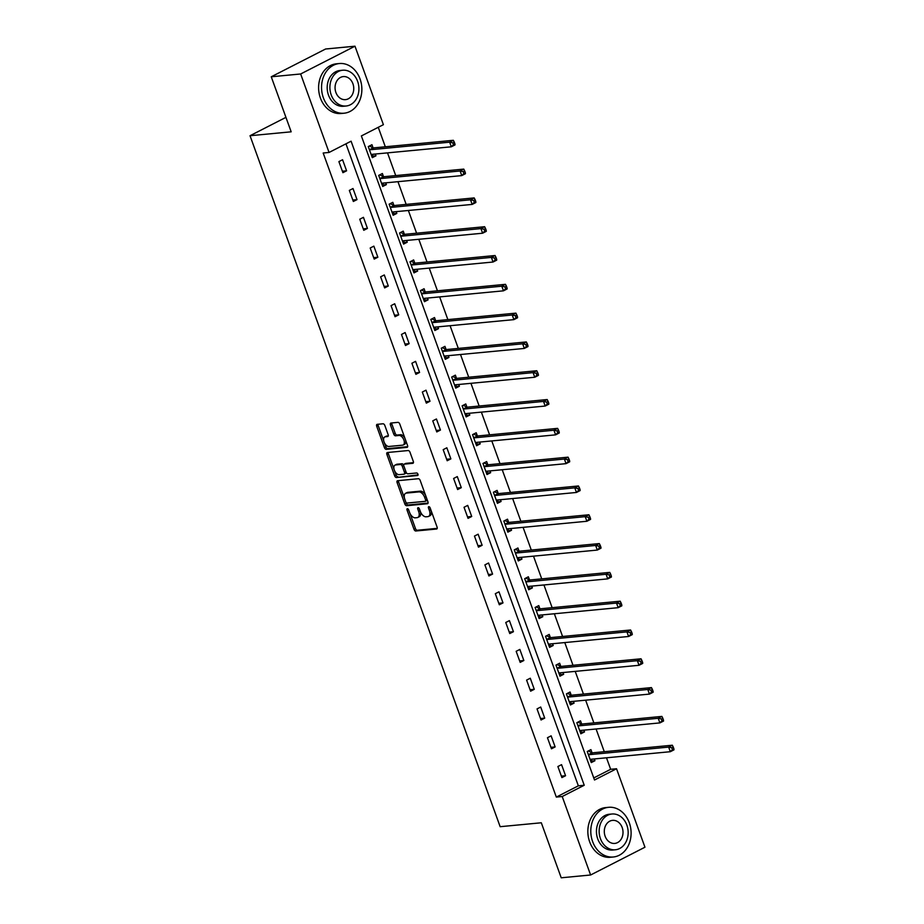 <?xml version="1.0" encoding="UTF-8"?>
<svg xmlns="http://www.w3.org/2000/svg" width="924" height="924" viewBox="0 0 924 924"><rect width="100%" height="100%" fill="white"/><g stroke="black" fill="none" stroke-linecap="round" stroke-linejoin="round"><path stroke-width="1.39" d="M407.38 508.697A1.374 0.774 -117.1 0 0 407.218 508.743A1.374 0.774 -117.1 0 0 407.034 510.048L413.998 529.302A1.964 1.109 -117.1 0 0 415.812 531L436.59 529.025A1.964 1.109 -117.1 0 0 436.821 528.955A1.964 1.109 -117.1 0 0 437.087 527.096L430.11 507.842A1.374 0.774 -117.1 0 0 428.852 506.652A1.374 0.774 -117.1 0 0 428.678 506.699A1.374 0.774 -117.1 0 0 428.493 507.992L429.394 510.487A6.272 3.534 -117.1 0 1 428.563 516.424A6.272 3.534 -117.1 0 1 427.8 516.643L426.079 516.805A6.272 3.534 -117.1 0 1 420.281 511.353L419.381 508.87A1.374 0.774 -117.1 0 0 418.11 507.669A1.374 0.774 -117.1 0 0 417.948 507.726A1.374 0.774 -117.1 0 0 417.764 509.02L418.664 511.515A6.272 3.534 -117.1 0 1 417.821 517.452A6.272 3.534 -117.1 0 1 417.071 517.659L415.338 517.833A6.272 3.534 -117.1 0 1 409.551 512.381L408.651 509.886A1.374 0.774 -117.1 0 0 407.38 508.697M384.834 425.49A1.964 1.109 -117.1 0 0 383.033 423.781L377.2 424.335A1.964 1.109 -117.1 0 0 376.957 424.405A1.964 1.109 -117.1 0 0 376.703 426.264L384.442 447.643A1.964 1.109 -117.1 0 0 386.255 449.353L407.034 447.366A1.964 1.109 -117.1 0 0 407.265 447.308A1.964 1.109 -117.1 0 0 407.53 445.449L399.78 424.058A1.964 1.109 -117.1 0 0 397.978 422.36L390.933 423.03A1.964 1.109 -117.1 0 0 390.702 423.1A1.964 1.109 -117.1 0 0 390.436 424.948L393.751 434.107A1.964 1.109 -117.1 0 0 395.564 435.805L399.053 435.47A5.244 2.957 -117.1 0 1 403.684 439.501A5.244 2.957 -117.1 0 1 403.187 444.987A5.244 2.957 -117.1 0 1 402.564 445.172L388.889 446.477A5.244 2.957 -117.1 0 1 384.257 442.446A5.244 2.957 -117.1 0 1 384.742 436.96A5.244 2.957 -117.1 0 1 385.377 436.775L387.653 436.555A1.964 1.109 -117.1 0 0 387.884 436.498A1.964 1.109 -117.1 0 0 388.149 434.638L384.834 425.49M590.621 874.993L561.214 877.8L541.302 822.776L500.15 826.691L250.023 135.724L291.175 131.809L271.252 76.784L300.647 73.978L354.989 46.2L383.391 124.682L361.365 135.944L594.513 780.006L616.539 768.745L644.952 847.216L590.621 874.993L562.208 796.523L584.234 785.261L351.085 141.199L329.059 152.46L300.647 73.978M329.059 152.46L323.181 153.014L556.329 797.077L562.208 796.523M397.609 480.711A1.964 1.109 -117.1 0 0 397.366 480.769A1.964 1.109 -117.1 0 0 397.101 482.628L404.851 504.019A1.964 1.109 -117.1 0 0 406.652 505.717L427.431 503.742A1.964 1.109 -117.1 0 0 427.673 503.672A1.964 1.109 -117.1 0 0 427.928 501.813L420.189 480.434A1.964 1.109 -117.1 0 0 418.376 478.724L397.609 480.711M394.64 475.837L386.902 454.446A1.964 1.109 -117.1 0 1 387.168 452.587A1.964 1.109 -117.1 0 1 387.399 452.517L408.177 450.542A1.964 1.109 -117.1 0 1 409.99 452.24L413.305 461.399A1.964 1.109 -117.1 0 1 413.04 463.247A1.964 1.109 -117.1 0 1 412.797 463.317L404.377 464.125A1.964 1.109 -117.1 0 0 404.146 464.195A1.964 1.109 -117.1 0 0 403.88 466.043L406.075 472.118A1.964 1.109 -117.1 0 0 407.888 473.816L416.655 472.984A1.374 0.774 -117.1 0 1 417.867 474.035A1.374 0.774 -117.1 0 1 417.74 475.479A1.374 0.774 -117.1 0 1 417.579 475.525L396.454 477.535A1.964 1.109 -117.1 0 1 394.64 475.837L396.119 475.086L394.444 470.466M285.943 117.36L250.023 135.724M556.329 797.077L578.355 785.816L345.957 143.821M565.569 775.733L561.549 764.645L557.888 766.527L561.896 777.604L565.569 775.733L561.365 776.125M555.139 746.927L551.131 735.839L547.458 737.722L551.466 748.798L555.139 746.927L550.935 747.32M544.71 718.121L540.702 707.033L537.029 708.916L541.037 719.992L544.71 718.121L540.505 718.514M534.28 689.316L530.272 678.228L526.599 680.11L530.607 691.187L534.28 689.316L530.076 689.708M523.85 660.51L519.842 649.422L516.169 651.304L520.189 662.381L523.85 660.51L519.646 660.903M513.432 631.704L509.413 620.616L505.751 622.499L509.759 633.575L513.432 631.704L509.216 632.097M503.002 602.898L498.995 591.81L495.322 593.693L499.33 604.77L503.002 602.898L498.798 603.291M492.573 574.093L488.565 563.005L484.892 564.887L488.9 575.964L492.573 574.093L488.369 574.485M482.143 545.287L478.135 534.199L474.462 536.082L478.47 547.158L482.143 545.287L477.939 545.68M471.714 516.481L467.706 505.393L464.033 507.276L468.052 518.352L471.714 516.481L467.509 516.874M461.295 487.676L457.276 476.588L453.603 478.47L457.623 489.547L461.295 487.676L457.08 488.068M450.866 458.87L446.846 447.782L443.185 449.665L447.193 460.741L450.866 458.87L446.662 459.263M440.436 430.064L436.428 418.976L432.755 420.859L436.763 431.935L440.436 430.064L436.232 430.457M430.007 401.259L425.999 390.171L422.326 392.053L426.334 403.13L430.007 401.259L425.802 401.651M419.577 372.453L415.569 361.365L411.896 363.248L415.904 374.324L419.577 372.453L415.373 372.846M409.147 343.647L405.139 332.559L401.466 334.442L405.486 345.518L409.147 343.647L404.943 344.04M398.729 314.841L394.71 303.753L391.048 305.636L395.056 316.713L398.729 314.841L394.525 315.234M388.299 286.036L384.292 274.948L380.619 276.83L384.627 287.907L388.299 286.036L384.095 286.428M377.87 257.23L373.862 246.142L370.189 248.025L374.197 259.101L377.87 257.23L373.666 257.623M367.44 228.424L363.432 217.336L359.759 219.219L363.767 230.295L367.44 228.424L363.236 228.817M357.011 199.619L353.003 188.531L349.33 190.413L353.349 201.49L357.011 199.619L352.806 200.011M346.592 170.813L342.573 159.725L338.9 161.608L342.919 172.684L346.592 170.813L342.377 171.206M593.762 777.939L610.66 769.299L606.49 757.796M604.284 751.697L596.072 728.99M593.866 722.891L585.643 700.184M583.437 694.086L575.213 671.378M573.007 665.28L564.783 642.573M562.577 636.474L554.354 613.767M552.148 607.669L543.936 584.961M541.73 578.863L533.506 556.156M531.3 550.057L523.076 527.35M520.87 521.252L512.647 498.544M510.441 492.446L502.217 469.738M500.011 463.64L491.787 440.933M489.593 434.834L481.369 412.127M479.163 406.029L470.94 383.321M468.734 377.223L460.51 354.516M458.304 348.417L450.08 325.71M447.874 319.612L439.651 296.904M437.445 290.817L429.233 268.099M427.027 262.012L418.803 239.293M416.597 233.206L408.373 210.487M406.167 204.4L397.944 181.682M395.738 175.595L387.514 152.876M385.308 146.789L378.262 127.304M592.007 752.621L590.921 749.63L587.248 751.512L591.268 762.589L594.941 760.718L594.294 758.962M581.577 723.815L580.491 720.824L576.83 722.707L580.838 733.783L584.511 731.912L583.876 730.156M571.148 695.01L570.073 692.018L566.4 693.901L570.408 704.977L574.081 703.106L573.446 701.351M560.729 666.204L559.644 663.213L555.971 665.095L559.979 676.172L563.652 674.301L563.016 672.545M550.3 637.398L549.214 634.407L545.541 636.289L549.549 647.366L553.222 645.495L552.587 643.739M539.87 608.593L538.784 605.601L535.111 607.484L539.131 618.56L542.792 616.689L542.157 614.934M529.44 579.787L528.355 576.795L524.693 578.678L528.701 589.755L532.374 587.883L531.739 586.128M519.011 550.981L517.937 547.99L514.264 549.872L518.272 560.949L521.944 559.078L521.309 557.322M508.581 522.176L507.507 519.184L503.834 521.067L507.842 532.143L511.515 530.272L510.88 528.516M498.163 493.37L497.077 490.378L493.404 492.261L497.412 503.337L501.085 501.466L500.45 499.711M487.733 464.564L486.648 461.573L482.975 463.455L486.994 474.532L490.656 472.661L490.02 470.905M477.304 435.758L476.218 432.767L472.545 434.65L476.565 445.726L480.237 443.855L479.602 442.099M466.874 406.953L465.788 403.961L462.127 405.844L466.135 416.92L469.808 415.049L469.173 413.294M456.444 378.147L455.37 375.156L451.697 377.038L455.705 388.115L459.378 386.244L458.743 384.488M446.026 349.341L444.941 346.35L441.268 348.233L445.276 359.309L448.949 357.438L448.313 355.682M435.597 320.536L434.511 317.544L430.838 319.427L434.846 330.503L438.519 328.632L437.884 326.877M425.167 291.73L424.081 288.738L420.408 290.621L424.428 301.698L428.089 299.826L427.454 298.071M414.737 262.924L413.652 259.933L409.99 261.815L413.998 272.892L417.671 271.021L417.036 269.265M404.308 234.118L403.234 231.127L399.561 233.01L403.569 244.086L407.241 242.215L406.606 240.459M393.878 205.313L392.804 202.321L389.131 204.204L393.139 215.28L396.812 213.409L396.177 211.654M383.46 176.507L382.374 173.516L378.701 175.398L382.709 186.475L386.382 184.604L385.747 182.848M373.03 147.701L371.945 144.71L368.272 146.593L372.291 157.669L375.952 155.798L375.317 154.042M271.252 76.784L325.583 49.007L354.989 46.2M610.66 769.299L616.539 768.745M578.355 785.816L584.234 785.261M594.941 760.718L590.725 761.11M584.511 731.912L580.307 732.305M574.081 703.106L569.877 703.499M563.652 674.301L559.447 674.693M553.222 645.495L549.018 645.888M542.792 616.689L538.588 617.082M532.374 587.883L528.158 588.276M521.944 559.078L517.74 559.47M511.515 530.272L507.311 530.665M501.085 501.466L496.881 501.859M490.656 472.661L486.451 473.053M480.237 443.855L476.022 444.248M469.808 415.049L465.604 415.442M459.378 386.244L455.174 386.636M448.949 357.438L444.744 357.831M438.519 328.632L434.315 329.025M428.089 299.826L423.885 300.219M417.671 271.021L413.467 271.413M407.241 242.215L403.037 242.608M396.812 213.409L392.608 213.802M386.382 184.604L382.178 184.996M375.952 155.798L371.748 156.191M417.821 517.452L419.3 516.701A6.272 3.534 -117.1 0 0 420.443 511.781M428.563 516.424L430.03 515.673A6.272 3.534 -117.1 0 0 431.196 510.845M410.013 513.467L415.465 528.551A1.964 1.109 -117.1 0 0 417.278 530.249L437.225 528.355M405.994 502.367L406.317 503.268A1.964 1.109 -117.1 0 0 408.131 504.966L428.078 503.072M398.429 480.63A1.964 1.109 -117.1 0 0 398.579 481.878L404.458 498.14M405.74 501.871A1.374 0.774 -117.1 0 0 407.01 503.06L425.248 501.328A1.374 0.774 -117.1 0 0 425.41 501.27A1.374 0.774 -117.1 0 0 425.594 499.976L424.647 497.343A6.272 3.534 -117.1 0 0 418.849 491.903L406.387 493.093A6.272 3.534 -117.1 0 0 405.624 493.301A6.272 3.534 -117.1 0 0 404.793 499.237L405.74 501.871M425.548 501.166L426.715 500.577A1.374 0.774 -117.1 0 0 426.876 500.519A1.374 0.774 -117.1 0 0 427.177 499.734M425.652 495.507A6.272 3.534 -117.1 0 0 420.316 491.152L418.849 491.903M405.624 493.301L407.103 492.55A6.272 3.534 -117.1 0 1 407.854 492.342L420.316 491.152M394.178 469.738L388.369 453.696L386.902 454.446M388.23 452.448A1.964 1.109 -117.1 0 0 388.369 453.696M413.444 462.647L405.844 463.374A1.964 1.109 -117.1 0 0 405.613 463.444A1.964 1.109 -117.1 0 0 405.417 463.594M418.041 474.867L396.454 477.535M395.634 464.957A5.244 2.957 -117.1 0 0 394.998 465.142A5.244 2.957 -117.1 0 0 394.513 470.628A5.244 2.957 -117.1 0 0 399.145 474.659L403.961 474.197A1.964 1.109 -117.1 0 0 404.204 474.127A1.964 1.109 -117.1 0 0 404.458 472.268L402.263 466.204A1.964 1.109 -117.1 0 0 400.45 464.495L395.634 464.957L397.101 464.206A5.244 2.957 -117.1 0 0 396.465 464.391L394.998 465.142M405.428 473.446A1.964 1.109 -117.1 0 0 405.671 473.377A1.964 1.109 -117.1 0 0 406.086 472.129M403.73 465.43A1.964 1.109 -117.1 0 0 401.917 463.744L400.45 464.495M397.101 464.206L401.917 463.744M396.119 475.086A1.964 1.109 -117.1 0 0 397.921 476.784M384.742 436.96L386.209 436.209A5.244 2.957 -117.1 0 1 386.844 436.024L388.288 435.885M403.187 444.987L404.666 444.236A5.244 2.957 -117.1 0 0 405.659 440.286M404.931 438.288A5.244 2.957 -117.1 0 0 400.519 434.719L399.053 435.47M391.764 422.949A1.964 1.109 -117.1 0 0 391.903 424.197L395.218 433.356A1.964 1.109 -117.1 0 0 397.031 435.054L400.519 434.719M384.465 442.919L385.909 446.893A1.964 1.109 -117.1 0 0 387.722 448.602L407.669 446.696M378.031 424.255A1.964 1.109 -117.1 0 0 378.17 425.514L383.749 440.91M590.517 760.521L592.342 759.147M590.182 759.597L590.309 759.47A1.998 1.12 62.9 0 1 590.459 759.366A1.998 1.12 62.9 0 1 590.702 759.297L670.316 751.709L668.641 747.1L672.314 745.218L592.7 752.806A1.998 1.12 62.9 0 1 592.215 752.714L588.265 750.993M671.771 747.77L672.441 749.618L673.908 748.867L673.238 747.019L671.771 747.77L668.641 747.1L589.038 754.689A1.998 1.12 62.9 0 1 588.542 754.596L588.334 754.504M673.908 748.867L673.977 749.838L670.316 751.709L672.441 749.618M672.314 745.218L673.238 747.019M592.596 841.533A24.96 20.12 84.6 0 0 613.317 856.998A24.96 20.12 84.6 0 0 629.302 822.764A24.96 20.12 84.6 0 0 608.581 807.31A24.96 20.12 84.6 0 0 592.596 841.533M608.581 807.31L605.647 807.588A24.96 20.12 84.6 0 0 589.651 841.822A24.96 20.12 84.6 0 0 610.371 857.276L613.317 856.998M615.361 849.78L612.658 850.034A17.972 14.484 -95.4 0 1 597.736 838.911A17.972 14.484 -95.4 0 1 609.239 814.263L611.954 814.009A17.972 14.484 84.6 0 0 600.438 838.657A17.972 14.484 84.6 0 0 615.361 849.78A17.972 14.484 84.6 0 0 626.865 825.132A17.972 14.484 84.6 0 0 611.954 814.009M622.175 827.534A11.585 9.332 84.6 0 0 612.554 820.362A11.585 9.332 84.6 0 0 605.139 836.255A11.585 9.332 84.6 0 0 614.749 843.427A11.585 9.332 84.6 0 0 622.175 827.534M323.354 97.759A24.96 20.12 84.6 0 0 344.075 113.213A24.96 20.12 84.6 0 0 360.06 78.99A24.96 20.12 84.6 0 0 339.339 63.537A24.96 20.12 84.6 0 0 323.354 97.759M339.339 63.537L336.394 63.814A24.96 20.12 84.6 0 0 320.409 98.036A24.96 20.12 84.6 0 0 341.129 113.502L344.075 113.213M346.119 106.006L343.405 106.26A17.972 14.484 -95.4 0 1 328.494 95.137A17.972 14.484 -95.4 0 1 339.997 70.49L342.7 70.224A17.972 14.484 84.6 0 0 331.196 94.872A17.972 14.484 84.6 0 0 346.119 106.006A17.972 14.484 84.6 0 0 357.623 81.358A17.972 14.484 84.6 0 0 342.7 70.224M352.922 83.761A11.585 9.332 84.6 0 0 343.312 76.588A11.585 9.332 84.6 0 0 335.897 92.469A11.585 9.332 84.6 0 0 345.507 99.642A11.585 9.332 84.6 0 0 352.922 83.761M580.087 731.716L581.924 730.341M579.752 730.792L579.891 730.665A1.998 1.12 62.9 0 1 580.041 730.561A1.998 1.12 62.9 0 1 580.272 730.491L659.886 722.903L658.211 718.294L661.884 716.412L582.282 724A1.998 1.12 62.9 0 1 581.785 723.908L577.846 722.187M661.341 718.964L662.011 720.812L663.478 720.062L662.808 718.214L661.341 718.964L658.211 718.294L578.609 725.883A1.998 1.12 62.9 0 1 578.124 725.79L577.904 725.698M663.478 720.062L663.559 721.032L659.886 722.903L662.011 720.812M661.884 716.412L662.808 718.214M569.658 702.91L571.494 701.535M569.323 701.986L569.461 701.859A1.998 1.12 62.9 0 1 569.611 701.755A1.998 1.12 62.9 0 1 569.854 701.686L649.457 694.097L647.782 689.489L651.455 687.606L571.852 695.194A1.998 1.12 62.9 0 1 571.367 695.102L567.417 693.381M650.912 690.159L651.582 692.007L653.049 691.256L652.39 689.408L650.912 690.159L647.782 689.489L568.179 697.077A1.998 1.12 62.9 0 1 567.694 696.985L567.475 696.892M653.049 691.256L653.129 692.226L649.457 694.097L651.582 692.007M651.455 687.606L652.39 689.408M559.228 674.104L561.064 672.73M558.904 673.18L559.032 673.053A1.998 1.12 62.9 0 1 559.182 672.949A1.998 1.12 62.9 0 1 559.424 672.88L639.027 665.292L637.352 660.683L641.025 658.8L561.422 666.389A1.998 1.12 62.9 0 1 560.937 666.296L556.987 664.575M640.494 661.353L641.152 663.201L642.63 662.45L641.961 660.602L640.494 661.353L637.352 660.683L557.75 668.271A1.998 1.12 62.9 0 1 557.264 668.179L557.057 668.087M642.63 662.45L642.7 663.42L639.027 665.292L641.152 663.201M641.025 658.8L641.961 660.602M548.798 645.299L550.635 643.924M548.475 644.375L548.602 644.247A1.998 1.12 62.9 0 1 548.752 644.144A1.998 1.12 62.9 0 1 548.995 644.074L628.597 636.486L626.934 631.877L630.595 629.995L550.993 637.583A1.998 1.12 62.9 0 1 550.508 637.491L546.558 635.77M630.064 632.547L630.734 634.395L632.201 633.645L631.531 631.797L630.064 632.547L626.934 631.877L547.32 639.466A1.998 1.12 62.9 0 1 546.835 639.373L546.627 639.281M632.201 633.645L632.27 634.615L628.597 636.486L630.734 634.395M630.595 629.995L631.531 631.797M538.38 616.493L540.205 615.118M538.045 615.569L538.172 615.442A1.998 1.12 62.9 0 1 538.322 615.338A1.998 1.12 62.9 0 1 538.565 615.269L618.179 607.68L616.504 603.072L620.177 601.189L540.563 608.777A1.998 1.12 62.9 0 1 540.078 608.685L536.128 606.964M619.634 603.742L620.304 605.59L621.771 604.839L621.101 602.991L619.634 603.742L616.504 603.072L536.902 610.66A1.998 1.12 62.9 0 1 536.405 610.568L536.197 610.475M621.771 604.839L621.84 605.809L618.179 607.68L620.304 605.59M620.177 601.189L621.101 602.991M527.951 587.687L529.787 586.313M527.616 586.763L527.754 586.636A1.998 1.12 62.9 0 1 527.904 586.532A1.998 1.12 62.9 0 1 528.135 586.463L607.749 578.874L606.075 574.266L609.748 572.383L530.145 579.972A1.998 1.12 62.9 0 1 529.648 579.879L525.71 578.158M609.205 574.936L609.875 576.784L611.341 576.033L610.672 574.185L609.205 574.936L606.075 574.266L526.472 581.854A1.998 1.12 62.9 0 1 525.987 581.762L525.768 581.67M611.341 576.033L611.422 577.003L607.749 578.874L609.875 576.784M609.748 572.383L610.672 574.185M517.521 558.881L519.357 557.507M517.186 557.957L517.324 557.83A1.998 1.12 62.9 0 1 517.475 557.726A1.998 1.12 62.9 0 1 517.717 557.657L597.32 550.069L595.645 545.46L599.318 543.578L519.715 551.166A1.998 1.12 62.9 0 1 519.23 551.074L515.28 549.353M598.775 546.13L599.445 547.978L600.912 547.227L600.242 545.379L598.775 546.13L595.645 545.46L516.042 553.049A1.998 1.12 62.9 0 1 515.557 552.956L515.338 552.864M600.912 547.227L600.993 548.198L597.32 550.069L599.445 547.978M599.318 543.578L600.242 545.379M507.091 530.076L508.928 528.701M506.756 529.152L506.895 529.025A1.998 1.12 62.9 0 1 507.045 528.921A1.998 1.12 62.9 0 1 507.288 528.851L586.89 521.263L585.215 516.655L588.888 514.772L509.286 522.36A1.998 1.12 62.9 0 1 508.801 522.268L504.851 520.547M588.345 517.324L589.015 519.173L590.494 518.422L589.824 516.574L588.345 517.324L585.215 516.655L505.613 524.243A1.998 1.12 62.9 0 1 505.128 524.151L504.92 524.058M590.494 518.422L590.563 519.392L586.89 521.263L589.015 519.173M588.888 514.772L589.824 516.574M496.662 501.27L498.498 499.896M496.338 500.346L496.465 500.219A1.998 1.12 62.9 0 1 496.615 500.115A1.998 1.12 62.9 0 1 496.858 500.046L576.461 492.457L574.797 487.849L578.459 485.966L498.856 493.555A1.998 1.12 62.9 0 1 498.371 493.462L494.421 491.741M577.927 488.519L578.597 490.367L580.064 489.616L579.394 487.768L577.927 488.519L574.797 487.849L495.183 495.437A1.998 1.12 62.9 0 1 494.698 495.345L494.49 495.252M580.064 489.616L580.133 490.586L576.461 492.457L578.597 490.367M578.459 485.966L579.394 487.768M486.243 472.464L488.068 471.09M485.909 471.54L486.036 471.413A1.998 1.12 62.9 0 1 486.186 471.309A1.998 1.12 62.9 0 1 486.428 471.24L566.031 463.652L564.368 459.043L568.041 457.161L488.426 464.749A1.998 1.12 62.9 0 1 487.941 464.657L483.991 462.936M567.498 459.713L568.168 461.561L569.634 460.81L568.965 458.962L567.498 459.713L564.368 459.043L484.753 466.632A1.998 1.12 62.9 0 1 484.268 466.539L484.061 466.447M569.634 460.81L569.704 461.781L566.031 463.652L568.168 461.561M568.041 457.161L568.965 458.962M475.814 443.659L477.639 442.284M475.479 442.735L475.617 442.608A1.998 1.12 62.9 0 1 475.768 442.504A1.998 1.12 62.9 0 1 475.999 442.434L555.613 434.846L553.938 430.238L557.611 428.355L478.008 435.943A1.998 1.12 62.9 0 1 477.512 435.851L473.562 434.13M557.068 430.907L557.738 432.755L559.205 432.005L558.535 430.157L557.068 430.907L553.938 430.238L474.335 437.826A1.998 1.12 62.9 0 1 473.839 437.733L473.631 437.641M559.205 432.005L559.274 432.975L555.613 434.846L557.738 432.755M557.611 428.355L558.535 430.157M465.384 414.853L467.221 413.478M465.049 413.929L465.188 413.802A1.998 1.12 62.9 0 1 465.338 413.698A1.998 1.12 62.9 0 1 465.581 413.629L545.183 406.04L543.508 401.432L547.181 399.549L467.579 407.137A1.998 1.12 62.9 0 1 467.094 407.045L463.143 405.324M546.638 402.102L547.308 403.95L548.775 403.199L548.105 401.351L546.638 402.102L543.508 401.432L463.906 409.02A1.998 1.12 62.9 0 1 463.421 408.928L463.201 408.835M548.775 403.199L548.856 404.169L545.183 406.04L547.308 403.95M547.181 399.549L548.105 401.351M454.954 386.047L456.791 384.673M454.62 385.123L454.758 384.996A1.998 1.12 62.9 0 1 454.908 384.892A1.998 1.12 62.9 0 1 455.151 384.823L534.753 377.246L533.079 372.626L536.752 370.743L457.149 378.332A1.998 1.12 62.9 0 1 456.664 378.239L452.714 376.518M536.209 373.296L536.879 375.144L538.346 374.393L537.687 372.545L536.209 373.296L533.079 372.626L453.476 380.214A1.998 1.12 62.9 0 1 452.991 380.122L452.772 380.03M538.346 374.393L538.426 375.363L534.753 377.246L536.879 375.144M536.752 370.743L537.687 372.545M444.525 357.242L446.361 355.867M444.201 356.317L444.329 356.19A1.998 1.12 62.9 0 1 444.479 356.087A1.998 1.12 62.9 0 1 444.721 356.017L524.324 348.44L522.649 343.82L526.322 341.938L446.719 349.526A1.998 1.12 62.9 0 1 446.234 349.434L442.284 347.713M525.791 344.49L526.449 346.338L527.927 345.588L527.258 343.74L525.791 344.49L522.649 343.82L443.046 351.409A1.998 1.12 62.9 0 1 442.561 351.316L442.353 351.224M527.927 345.588L527.997 346.558L524.324 348.44L526.449 346.338M526.322 341.938L527.258 343.74M434.107 328.436L435.932 327.061M433.772 327.512L433.899 327.385A1.998 1.12 62.9 0 1 434.049 327.281A1.998 1.12 62.9 0 1 434.292 327.212L513.894 319.635L512.231 315.015L515.904 313.132L436.29 320.72A1.998 1.12 62.9 0 1 435.805 320.628L431.854 318.907M515.361 315.685L516.031 317.533L517.498 316.782L516.828 314.934L515.361 315.685L512.231 315.015L432.617 322.603A1.998 1.12 62.9 0 1 432.132 322.511L431.924 322.418M517.498 316.782L517.567 317.752L513.894 319.635L516.031 317.533M515.904 313.132L516.828 314.934M423.677 299.63L425.502 298.256M423.342 298.706L423.469 298.579A1.998 1.12 62.9 0 1 423.619 298.475A1.998 1.12 62.9 0 1 423.862 298.406L503.476 290.829L501.801 286.209L505.474 284.326L425.86 291.915A1.998 1.12 62.9 0 1 425.375 291.822L421.425 290.101M504.931 286.879L505.601 288.727L507.068 287.976L506.398 286.128L504.931 286.879L501.801 286.209L422.199 293.797A1.998 1.12 62.9 0 1 421.702 293.705L421.494 293.613M507.068 287.976L507.137 288.946L503.476 290.829L505.601 288.727M505.474 284.326L506.398 286.128M413.247 270.824L415.084 269.45M412.913 269.9L413.051 269.773A1.998 1.12 62.9 0 1 413.201 269.669A1.998 1.12 62.9 0 1 413.432 269.6L493.046 262.023L491.372 257.403L495.045 255.521L415.442 263.109A1.998 1.12 62.9 0 1 414.945 263.017L411.007 261.296M494.502 258.073L495.172 259.921L496.638 259.17L495.969 257.322L494.502 258.073L491.372 257.403L411.769 264.992A1.998 1.12 62.9 0 1 411.284 264.899L411.065 264.807M496.638 259.17L496.719 260.141L493.046 262.023L495.172 259.921M495.045 255.521L495.969 257.322M402.818 242.019L404.654 240.644M402.483 241.095L402.621 240.968A1.998 1.12 62.9 0 1 402.772 240.864A1.998 1.12 62.9 0 1 403.014 240.794L482.617 233.218L480.942 228.598L484.615 226.715L405.012 234.303A1.998 1.12 62.9 0 1 404.527 234.211L400.577 232.49M484.072 229.268L484.742 231.115L486.209 230.365L485.539 228.517L484.072 229.268L480.942 228.598L401.339 236.186A1.998 1.12 62.9 0 1 400.854 236.094L400.635 236.001M486.209 230.365L486.29 231.335L482.617 233.218L484.742 231.115M484.615 226.715L485.539 228.517M392.388 213.213L394.225 211.839M392.053 212.289L392.192 212.162A1.998 1.12 62.9 0 1 392.342 212.058A1.998 1.12 62.9 0 1 392.584 211.989L472.187 204.412L470.512 199.792L474.185 197.909L394.583 205.498A1.998 1.12 62.9 0 1 394.098 205.405L390.147 203.684M473.654 200.462L474.312 202.31L475.791 201.559L475.121 199.711L473.654 200.462L470.512 199.792L390.91 207.38A1.998 1.12 62.9 0 1 390.425 207.288L390.217 207.195M475.791 201.559L475.86 202.529L472.187 204.412L474.312 202.31M474.185 197.909L475.121 199.711M381.959 184.407L383.795 183.033M381.635 183.483L381.762 183.356A1.998 1.12 62.9 0 1 381.912 183.252A1.998 1.12 62.9 0 1 382.155 183.183L461.757 175.606L460.094 170.986L463.756 169.104L384.153 176.692A1.998 1.12 62.9 0 1 383.668 176.6L379.718 174.879M463.224 171.656L463.894 173.504L465.361 172.753L464.691 170.905L463.224 171.656L460.094 170.986L380.48 178.575A1.998 1.12 62.9 0 1 379.995 178.482L379.787 178.39M465.361 172.753L465.43 173.724L461.757 175.606L463.894 173.504M463.756 169.104L464.691 170.905M371.54 155.602L373.365 154.227M371.205 154.678L371.332 154.551A1.998 1.12 62.9 0 1 371.483 154.447A1.998 1.12 62.9 0 1 371.725 154.377L451.328 146.8L449.665 142.18L453.338 140.298L373.723 147.886A1.998 1.12 62.9 0 1 373.238 147.794L369.288 146.073M452.795 142.85L453.465 144.698L454.931 143.948L454.262 142.1L452.795 142.85L449.665 142.18L370.062 149.769A1.998 1.12 62.9 0 1 369.565 149.676L369.357 149.584M454.931 143.948L455.001 144.918L451.328 146.8L453.465 144.698M453.338 140.298L454.262 142.1M408.373 509.355L407.034 510.048M429.845 507.311L428.493 507.992M419.103 508.339L417.764 509.02M420.074 510.787L418.664 511.515M430.815 509.771L429.394 510.487M417.278 530.249L415.812 531M415.465 528.551L413.998 529.302M408.131 504.966L406.652 505.717M406.317 503.268L404.851 504.019M398.579 481.878L397.101 482.628M427.003 499.26L425.594 499.976M426.056 496.627L424.647 497.343M407.854 492.342L406.387 493.093M405.844 463.374L404.377 464.125M405.867 471.552L404.458 472.268M403.73 465.453L402.263 466.204M386.844 436.024L385.377 436.775M397.031 435.054L395.564 435.805M395.218 433.356L393.751 434.107M391.903 424.197L390.436 424.948M387.722 448.602L386.255 449.353M385.909 446.893L384.442 447.643M378.17 425.514L376.703 426.264M592.7 752.806L589.038 754.689M592.215 752.714L588.542 754.596M582.282 724L578.609 725.883M581.785 723.908L578.124 725.79M571.852 695.194L568.179 697.077M571.367 695.102L567.694 696.985M561.422 666.389L557.75 668.271M560.937 666.296L557.264 668.179M550.993 637.583L547.32 639.466M550.508 637.491L546.835 639.373M540.563 608.777L536.902 610.66M540.078 608.685L536.405 610.568M530.145 579.972L526.472 581.854M529.648 579.879L525.987 581.762M519.715 551.166L516.042 553.049M519.23 551.074L515.557 552.956M509.286 522.36L505.613 524.243M508.801 522.268L505.128 524.151M498.856 493.555L495.183 495.437M498.371 493.462L494.698 495.345M488.426 464.749L484.753 466.632M487.941 464.657L484.268 466.539M478.008 435.943L474.335 437.826M477.512 435.851L473.839 437.733M467.579 407.137L463.906 409.02M467.094 407.045L463.421 408.928M457.149 378.332L453.476 380.214M456.664 378.239L452.991 380.122M446.719 349.526L443.046 351.409M446.234 349.434L442.561 351.316M436.29 320.72L432.617 322.603M435.805 320.628L432.132 322.511M425.86 291.915L422.199 293.797M425.375 291.822L421.702 293.705M415.442 263.109L411.769 264.992M414.945 263.017L411.284 264.899M405.012 234.303L401.339 236.186M404.527 234.211L400.854 236.094M394.583 205.498L390.91 207.38M394.098 205.405L390.425 207.288M384.153 176.692L380.48 178.575M383.668 176.6L379.995 178.482M373.723 147.886L370.062 149.769M373.238 147.794L369.565 149.676M426.876 500.519L425.41 501.27M405.613 463.444L404.146 464.195M405.671 473.377L404.204 474.127"/></g></svg>
